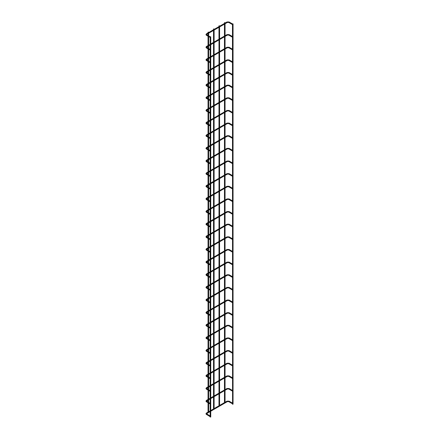 <?xml version="1.0" encoding="UTF-8"?>
<svg xmlns="http://www.w3.org/2000/svg" width="439" height="439" viewBox="0 0 439 439"><rect width="100%" height="100%" fill="white"/><g stroke="black" fill="none" stroke-linecap="round" stroke-linejoin="round"><path stroke-width="0.66" d="M232.467 24.216L232.467 24.595M210.155 37.095L210.138 37.469L206.599 35.323M232.467 23.871L232.549 404.292L233.054 404.171L233.054 23.871L232.467 23.871L233.054 23.871M224.768 403.123L225.053 402.958M224.548 22.773L225.053 22.652L224.548 22.773M210.66 416.929L210.155 417.05L210.155 36.755L210.747 36.755L210.155 36.755M232.467 36.86L232.467 37.238M210.155 49.739L210.155 50.117M232.467 49.497L232.467 49.876M210.155 62.376L210.155 62.755L206.599 60.604M232.467 62.135L232.467 62.514M210.155 75.014L210.138 75.387L206.599 73.242M232.467 74.778L232.467 75.157M210.155 87.657L210.155 88.036M232.467 87.416L232.467 87.795M210.155 100.295L210.155 100.674L206.599 98.523M232.467 100.054L232.467 100.432M210.155 112.933L210.138 113.306L206.599 111.16M232.467 112.691L232.467 113.075M210.155 125.576L210.155 125.955M232.467 125.334L232.467 125.713M210.155 138.214L210.155 138.592L206.599 136.441M232.467 137.972L232.467 138.351M210.155 150.851L210.138 151.225L206.599 149.079M232.467 150.61L232.467 150.994M210.155 163.495L210.155 163.873M232.467 163.253L232.467 163.632M210.155 176.132L210.155 176.511L206.599 174.36M232.467 175.891L232.467 176.269M210.155 188.77L210.138 189.143L206.599 186.998M232.467 188.529L232.467 188.913M210.155 201.408L210.155 201.792M232.467 201.172L232.467 201.55M210.155 214.051L210.155 214.43L206.599 212.278M232.467 213.809L232.467 214.188M210.155 226.689L210.138 227.062L206.599 224.916M232.467 226.447L232.467 226.826M210.155 239.326L210.155 239.71M232.467 239.09L232.467 239.469M210.155 251.97L210.155 252.348L206.599 250.197M232.467 251.728L232.467 252.107M210.155 264.607L210.138 264.98L206.599 262.835M232.467 264.366L232.467 264.744M210.155 277.245L210.155 277.629M232.467 277.009L232.467 277.388M210.155 289.888L210.155 290.267L206.599 288.116M232.467 289.647L232.467 290.025M210.155 302.526L210.138 302.899L206.599 300.753M232.467 302.284L232.467 302.663M210.155 315.164L210.155 315.548M232.467 314.928L232.467 315.306M210.155 327.807L210.155 328.185L206.599 326.034M232.467 327.565L232.467 327.944M210.155 340.444L210.138 340.818L206.599 338.672M232.467 340.203L232.467 340.582M210.155 353.082L210.138 353.455L206.599 351.31M232.467 352.846L232.467 353.225M210.155 365.725L210.155 366.104L206.599 363.953M232.467 365.484L232.467 365.863M210.155 378.363L210.138 378.736L206.599 376.591M232.467 378.122L232.467 378.5M210.155 391.001L210.138 391.374L206.599 389.228M232.467 390.765L232.467 391.144M210.155 403.644L210.155 404.023L206.599 401.872M232.467 403.403L232.467 403.781M210.155 416.282L210.138 416.655L206.599 414.509M219.297 406.278L219.577 406.119M219.077 25.934L219.577 25.813L219.077 25.934M213.82 409.439L214.106 409.274M213.606 29.095L214.106 28.974L213.606 29.095M208.349 412.6L208.635 412.435M208.13 32.256L208.635 32.135L208.13 32.256M228.906 22.444L229.114 22.087M227.177 22.444L226.968 22.087M206.632 34.341L206.39 33.968M206.807 34.966L206.451 35.34L205.946 34.582L206.451 33.83L227.029 21.95L229.054 21.95L232.467 23.92M228.906 35.087L229.114 34.725M227.177 35.087L226.968 34.725M206.632 46.984L206.39 46.605M206.807 47.604L206.599 47.966M228.906 47.725L229.114 47.363M227.177 47.725L226.968 47.363M206.632 59.622L206.39 59.243M206.807 60.242L206.451 60.62L205.946 59.863L206.451 59.111L210.155 56.971M228.906 60.362L229.114 60.006M227.177 60.362L226.968 60.006M206.632 72.259L206.39 71.886M206.807 72.885L206.451 73.258L205.946 72.501L206.451 71.749L210.155 69.609M228.906 73L229.114 72.644M227.177 73L226.968 72.644M206.632 84.903L206.39 84.524M206.807 85.523L206.599 85.885M228.906 85.643L229.114 85.281M227.177 85.643L226.968 85.281M206.632 97.54L206.39 97.162M206.807 98.16L206.451 98.539L205.946 97.782L206.451 97.03L210.155 94.89M228.906 98.281L229.114 97.919M227.177 98.281L226.968 97.919M206.632 110.178L206.39 109.805M206.807 110.804L206.451 111.177L205.946 110.419L206.451 109.668L210.155 107.528M228.906 110.919L229.114 110.562M227.177 110.919L226.968 110.562M206.632 122.821L206.39 122.443M206.807 123.441L206.599 123.803M228.906 123.562L229.114 123.2M227.177 123.562L226.968 123.2M206.632 135.459L206.39 135.08M206.807 136.079L206.451 136.458L205.946 135.7L206.451 134.949L210.155 132.808M228.906 136.2L229.114 135.838M227.177 136.2L226.968 135.838M206.632 148.097L206.39 147.723M206.807 148.722L206.451 149.095L205.946 148.338L206.451 147.586L210.155 145.446M228.906 148.837L229.114 148.481M227.177 148.837L226.968 148.481M206.632 160.74L206.39 160.361M206.807 161.36L206.599 161.722M228.906 161.481L229.114 161.118M227.177 161.481L226.968 161.118M206.632 173.378L206.39 172.999M206.807 173.998L206.451 174.371L205.946 173.619L206.451 172.867L210.155 170.727M228.906 174.118L229.114 173.756M227.177 174.118L226.968 173.756M206.632 186.015L206.39 185.642M206.807 186.641L206.451 187.014L205.946 186.257L206.451 185.505L210.155 183.365M228.906 186.756L229.114 186.399M227.177 186.756L226.968 186.399M206.632 198.658L206.39 198.28M206.807 199.279L206.599 199.635M228.906 199.399L229.114 199.037M227.177 199.399L226.968 199.037M206.632 211.296L206.39 210.918M206.807 211.916L206.451 212.289L205.946 211.538L206.451 210.786L210.155 208.646M228.906 212.037L229.114 211.675M227.177 212.037L226.968 211.675M206.632 223.934L206.39 223.561M206.807 224.554L206.451 224.933L205.946 224.175L206.451 223.424L210.155 221.283M228.906 224.675L229.114 224.318M227.177 224.675L226.968 224.318M206.632 236.577L206.39 236.198M206.807 237.197L206.599 237.554M228.906 237.318L229.114 236.956M227.177 237.318L226.968 236.956M206.632 249.215L206.39 248.836M206.807 249.835L206.451 250.208L205.946 249.456L206.451 248.704L210.155 246.564M228.906 249.956L229.114 249.593M227.177 249.956L226.968 249.593M206.632 261.853L206.39 261.479M206.807 262.473L206.451 262.851L205.946 262.094L206.451 261.342L210.155 259.202M228.906 262.593L229.114 262.237M227.177 262.593L226.968 262.237M206.632 274.496L206.39 274.117M206.807 275.116L206.599 275.472M228.906 275.237L229.114 274.874M227.177 275.237L226.968 274.874M206.632 287.133L206.39 286.755M206.807 287.754L206.451 288.127L205.946 287.375L206.451 286.623L210.155 284.483M228.906 287.874L229.114 287.512M227.177 287.874L226.968 287.512M206.632 299.771L206.39 299.393M206.807 300.391L206.451 300.77L205.946 300.013L206.451 299.261L210.155 297.121M228.906 300.512L229.114 300.155M227.177 300.512L226.968 300.155M206.632 312.414L206.39 312.036M206.807 313.034L206.599 313.391M228.906 313.155L229.114 312.793M227.177 313.155L226.968 312.793M206.632 325.052L206.39 324.673M206.807 325.672L206.451 326.045L205.946 325.294L206.451 324.542L210.155 322.402M228.906 325.793L229.114 325.431M227.177 325.793L226.968 325.431M206.632 337.69L206.39 337.311M206.807 338.31L206.451 338.688L205.946 337.931L206.451 337.179L210.155 335.039M228.906 338.431L229.114 338.074M227.177 338.431L226.968 338.074M206.632 350.333L206.39 349.954M206.807 350.953L206.451 351.326L205.946 350.574L206.451 349.817L210.155 347.677M228.906 351.074L229.114 350.712M227.177 351.074L226.968 350.712M206.632 362.971L206.39 362.592M206.807 363.591L206.451 363.964L205.946 363.212L206.451 362.46L210.155 360.32M228.906 363.711L229.114 363.349M227.177 363.711L226.968 363.349M206.632 375.608L206.39 375.23M206.807 376.228L206.451 376.607L205.946 375.85L206.451 375.098L210.155 372.958M228.906 376.349L229.114 375.993M227.177 376.349L226.968 375.993M206.632 388.252L206.39 387.873M206.807 388.872L206.451 389.245L205.946 388.493L206.451 387.736L210.155 385.596M228.906 388.992L229.114 388.63M227.177 388.992L226.968 388.63M206.632 400.889L206.39 400.511M206.807 401.509L206.451 401.883L205.946 401.131L206.451 400.379L210.155 398.239M228.906 401.63L229.114 401.268M227.177 401.63L226.968 401.268M206.632 413.527L206.39 413.148M206.807 414.147L206.451 414.526L205.946 413.768L206.451 413.017L210.155 410.877M232.445 24.589L228.757 22.46L227.325 22.46L206.747 34.341L206.747 34.829L210.155 36.799M225.053 402.376L225.053 390.315M225.053 389.739L225.053 377.677M225.053 377.096L225.053 365.039M225.053 364.458L225.053 352.396M225.053 351.82L225.053 339.759M225.053 339.177L225.053 327.121M225.053 326.539L225.053 314.478M225.053 313.901L225.053 301.84M225.053 301.258L225.053 289.202M225.053 288.621L225.053 276.559M225.053 275.983L225.053 263.921M225.053 263.34L225.053 251.284M225.053 250.702L225.053 238.64M225.053 238.064L225.053 226.003M225.053 225.421L225.053 213.365M225.053 212.685L225.053 200.722M225.053 200.047L225.053 188.084M225.053 187.404L225.053 175.446M225.053 174.766L225.053 162.803M225.053 162.128L225.053 150.165M225.053 149.485L225.053 137.528M225.053 136.847L225.053 124.885M225.053 124.21L225.053 112.247M225.053 111.566L225.053 99.609M225.053 98.929L225.053 86.971M225.053 86.291L225.053 74.328M225.053 73.648L225.053 61.69M225.053 61.01L225.053 49.053M225.053 48.372L225.053 36.41M225.053 35.729L225.053 23.772M225.053 23.091L225.053 22.652M224.466 402.618L224.466 390.655M224.466 389.975L224.466 378.017M224.466 377.337L224.466 365.38M224.466 364.699L224.466 352.736M224.466 352.056L224.466 340.099M224.466 339.418L224.466 327.461M224.466 326.781L224.466 314.818M224.466 314.143L224.466 302.18M224.466 301.5L224.466 289.542M224.466 288.862L224.466 276.899M224.466 276.224L224.466 264.262M224.466 263.581L224.466 251.624M224.466 250.943L224.466 238.981M224.466 238.306L224.466 226.343M224.466 225.662L224.466 213.705M224.466 213.025L224.466 201.062M224.466 200.387L224.466 188.424M224.466 187.744L224.466 175.787M224.466 175.106L224.466 163.143M224.466 162.468L224.466 150.506M224.466 149.825L224.466 137.868M224.466 137.188L224.466 125.225M224.466 124.55L224.466 112.587M224.466 111.907L224.466 99.949M224.466 99.269L224.466 87.306M224.466 86.631L224.466 74.668M224.466 73.988L224.466 62.031M224.466 61.35L224.466 49.387M224.466 48.713L224.466 36.75M224.466 36.069L224.466 24.112M224.466 23.432L224.466 22.652M210.747 417.05L210.747 36.755M232.445 37.227L228.757 35.098L227.325 35.098L210.747 44.668M232.467 36.558L229.054 34.588L227.029 34.588L210.747 43.993M210.155 49.437L206.533 47.225L210.155 45.008M210.138 50.106L206.451 47.977L205.946 47.225L206.451 46.468L210.155 44.334M232.445 49.865L228.757 47.736L227.325 47.736L210.747 57.311M232.467 49.201L229.054 47.231L227.029 47.231L210.747 56.631M210.155 62.08L206.533 59.863L210.155 57.652M232.445 62.508L228.757 60.379L227.325 60.379L210.747 69.949M232.467 61.839L229.054 59.869L227.029 59.869L210.747 69.269M210.155 74.718L206.533 72.501L210.155 70.289M232.445 75.146L228.757 73.017L227.325 73.017L210.747 82.587M232.467 74.476L229.054 72.506L227.029 72.506L210.747 81.912M210.155 87.356L206.533 85.144L210.155 82.927M210.138 88.025L206.451 85.896L205.946 85.144L206.451 84.387L210.155 82.247M232.445 87.784L228.757 85.654L227.325 85.654L210.747 95.23M232.467 87.12L229.054 85.15L227.029 85.15L210.747 94.55M210.155 99.999L206.533 97.782L210.155 95.57M232.445 100.427L228.757 98.298L227.325 98.298L210.747 107.868M232.467 99.757L229.054 97.787L227.029 97.787L210.747 107.187M210.155 112.636L206.533 110.419L210.155 108.208M232.445 113.064L228.757 110.935L227.325 110.935L210.747 120.505M232.467 112.395L229.054 110.425L227.029 110.425L210.747 119.831M210.155 125.274L206.533 123.063L210.155 120.846M210.138 125.944L206.451 123.814L205.946 123.063L206.451 122.305L210.155 120.165M232.445 125.702L228.757 123.573L227.325 123.573L210.747 133.149M232.467 125.038L229.054 123.068L227.029 123.068L210.747 132.468M210.155 137.917L206.533 135.7L210.155 133.489M232.445 138.345L228.757 136.216L227.325 136.216L210.747 145.786M232.467 137.676L229.054 135.706L227.029 135.706L210.747 145.106M210.155 150.555L206.533 148.338L210.155 146.127M232.445 150.983L228.757 148.854L227.325 148.854L210.747 158.424M232.467 150.314L229.054 148.344L227.029 148.344L210.747 157.749M210.155 163.193L206.533 160.981L210.155 158.764M210.138 163.862L206.451 161.733L205.946 160.981L206.451 160.224L210.155 158.084M232.445 163.621L228.757 161.492L227.325 161.492L210.747 171.067M232.467 162.957L229.054 160.987L227.029 160.987L210.747 170.387M210.155 175.836L206.533 173.619L210.155 171.408M232.445 176.264L228.757 174.135L227.325 174.135L210.747 183.705M232.467 175.595L229.054 173.624L227.029 173.624L210.747 183.025M210.155 188.474L206.533 186.257L210.155 184.045M232.445 188.902L228.757 186.773L227.325 186.773L210.747 196.343M232.467 188.232L229.054 186.262L227.029 186.262L210.747 195.668M210.155 201.111L206.533 198.9L210.155 196.683M210.138 201.781L206.451 199.652L205.946 198.9L206.451 198.143L210.155 196.003M232.445 201.539L228.757 199.41L227.325 199.41L210.747 208.986M232.467 200.875L229.054 198.905L227.029 198.905L210.747 208.305M210.155 213.755L206.533 211.538L210.155 209.326M232.445 214.183L228.757 212.053L227.325 212.053L210.747 221.624M232.467 213.513L229.054 211.543L227.029 211.543L210.747 220.943M210.155 226.392L206.533 224.175L210.155 221.964M232.445 226.82L228.757 224.691L227.325 224.691L210.747 234.261M232.467 226.151L229.054 224.181L227.029 224.181L210.747 233.586M210.155 239.03L206.533 236.819L210.155 234.602M210.138 239.699L206.451 237.57L205.946 236.819L206.451 236.061L210.155 233.921M232.445 239.458L228.757 237.329L227.325 237.329L210.747 246.905M232.467 238.794L229.054 236.824L227.029 236.824L210.747 246.224M210.155 251.673L206.533 249.456L210.155 247.245M232.445 252.101L228.757 249.972L227.325 249.972L210.747 259.542M232.467 251.432L229.054 249.462L227.029 249.462L210.747 258.862M210.155 264.311L206.533 262.094L210.155 259.883M232.445 264.739L228.757 262.61L227.325 262.61L210.747 272.18M232.467 264.069L229.054 262.099L227.029 262.099L210.747 271.505M210.155 276.949L206.533 274.737L210.155 272.52M210.138 277.618L206.451 275.489L205.946 274.737L206.451 273.98L210.155 271.84M232.445 277.377L228.757 275.248L227.325 275.248L210.747 284.823M232.467 276.707L229.054 274.743L227.029 274.743L210.747 284.143M210.155 289.592L206.533 287.375L210.155 285.163M232.445 290.02L228.757 287.891L227.325 287.891L210.747 297.461M232.467 289.35L229.054 287.38L227.029 287.38L210.747 296.78M210.155 302.23L206.533 300.013L210.155 297.801M232.445 302.658L228.757 300.528L227.325 300.528L210.747 310.099M232.467 301.988L229.054 300.018L227.029 300.018L210.747 309.418M210.155 314.867L206.533 312.656L210.155 310.439M210.138 315.537L206.451 313.408L205.946 312.656L206.451 311.899L210.155 309.758M232.445 315.295L228.757 313.166L227.325 313.166L210.747 322.742M232.467 314.626L229.054 312.661L227.029 312.661L210.747 322.061M210.155 327.51L206.533 325.294L210.155 323.077M232.445 327.938L228.757 325.809L227.325 325.809L210.747 335.38M232.467 327.269L229.054 325.299L227.029 325.299L210.747 334.699M210.155 340.148L206.533 337.931L210.155 335.72M232.445 340.576L228.757 338.447L227.325 338.447L210.747 348.017M232.467 339.907L229.054 337.937L227.029 337.937L210.747 347.337M210.155 352.786L206.533 350.574L210.155 348.357M232.445 353.214L228.757 351.085L227.325 351.085L210.747 360.66M232.467 352.544L229.054 350.574L227.029 350.574L210.747 359.98M210.155 365.429L206.533 363.212L210.155 360.995M232.445 365.857L228.757 363.728L227.325 363.728L210.747 373.298M232.467 365.188L229.054 363.218L227.029 363.218L210.747 372.618M210.155 378.067L206.533 375.85L210.155 373.638M232.445 378.495L228.757 376.366L227.325 376.366L210.747 385.936M232.467 377.825L229.054 375.855L227.029 375.855L210.747 385.255M210.155 390.705L206.533 388.493L210.155 386.276M232.445 391.133L228.757 389.003L227.325 389.003L210.747 398.579M232.467 390.463L229.054 388.493L227.029 388.493L210.747 397.899M210.155 403.342L206.533 401.131L210.155 398.914M232.445 403.776L228.757 401.647L227.325 401.647L210.747 411.217M232.467 403.106L229.054 401.136L227.029 401.136L210.747 410.536M210.155 415.985L206.533 413.768L210.155 411.557M219.577 405.537L219.577 393.476M219.577 392.9L219.577 380.838M219.577 380.256L219.577 368.2M219.577 367.619L219.577 355.557M219.577 354.981L219.577 342.919M219.577 342.338L219.577 330.282M219.577 329.7L219.577 317.638M219.577 317.062L219.577 305.001M219.577 304.419L219.577 292.363M219.577 291.781L219.577 279.72M219.577 279.144L219.577 267.082M219.577 266.5L219.577 254.444M219.577 253.863L219.577 241.801M219.577 241.225L219.577 229.163M219.577 228.582L219.577 216.526M219.577 215.845L219.577 203.883M219.577 203.202L219.577 191.245M219.577 190.564L219.577 178.607M219.577 177.927L219.577 165.964M219.577 165.289L219.577 153.326M219.577 152.646L219.577 140.689M219.577 140.008L219.577 128.045M219.577 127.37L219.577 115.408M219.577 114.727L219.577 102.77M219.577 102.089L219.577 90.127M219.577 89.452L219.577 77.489M219.577 76.809L219.577 64.851M219.577 64.171L219.577 52.208M219.577 51.533L219.577 39.57M219.577 38.89L219.577 26.933M219.577 26.252L219.577 25.813M218.99 405.779L218.99 393.816M218.99 393.135L218.99 381.178M218.99 380.498L218.99 368.535M218.99 367.86L218.99 355.897M218.99 355.217L218.99 343.26M218.99 342.579L218.99 330.616M218.99 329.941L218.99 317.979M218.99 317.298L218.99 305.341M218.99 304.661L218.99 292.698M218.99 292.023L218.99 280.06M218.99 279.38L218.99 267.422M218.99 266.742L218.99 254.779M218.99 254.104L218.99 242.141M218.99 241.461L218.99 229.504M218.99 228.823L218.99 216.861M218.99 216.186L218.99 204.223M218.99 203.542L218.99 191.585M218.99 190.905L218.99 178.947M218.99 178.267L218.99 166.304M218.99 165.624L218.99 153.666M218.99 152.986L218.99 141.029M218.99 140.348L218.99 128.386M218.99 127.705L218.99 115.748M218.99 115.067L218.99 103.11M218.99 102.43L218.99 90.467M218.99 89.786L218.99 77.829M218.99 77.149L218.99 65.191M218.99 64.511L218.99 52.548M218.99 51.868L218.99 39.911M218.99 39.23L218.99 27.273M218.99 26.592L218.99 25.813M214.106 408.698L214.106 396.636M214.106 396.055L214.106 383.999M214.106 383.417L214.106 371.356M214.106 370.779L214.106 358.718M214.106 358.136L214.106 346.08M214.106 345.498L214.106 333.437M214.106 332.861L214.106 320.799M214.106 320.218L214.106 308.162M214.106 307.58L214.106 295.518M214.106 294.942L214.106 282.881M214.106 282.299L214.106 270.243M214.106 269.661L214.106 257.6M214.106 257.024L214.106 244.962M214.106 244.38L214.106 232.324M214.106 231.743L214.106 219.681M214.106 219.006L214.106 207.043M214.106 206.363L214.106 194.406M214.106 193.725L214.106 181.762M214.106 181.087L214.106 169.125M214.106 168.444L214.106 156.487M214.106 155.807L214.106 143.844M214.106 143.169L214.106 131.206M214.106 130.526L214.106 118.568M214.106 117.888L214.106 105.925M214.106 105.25L214.106 93.287M214.106 92.607L214.106 80.65M214.106 79.969L214.106 68.012M214.106 67.332L214.106 55.369M214.106 54.688L214.106 42.731M214.106 42.051L214.106 30.093M214.106 29.413L214.106 28.974M213.519 408.934L213.519 396.977M213.519 396.296L213.519 384.339M213.519 383.659L213.519 371.696M213.519 371.015L213.519 359.058M213.519 358.378L213.519 346.42M213.519 345.74L213.519 333.777M213.519 333.097L213.519 321.139M213.519 320.459L213.519 308.502M213.519 307.821L213.519 295.859M213.519 295.178L213.519 283.221M213.519 282.54L213.519 270.583M213.519 269.903L213.519 257.94M213.519 257.265L213.519 245.302M213.519 244.622L213.519 232.665M213.519 231.984L213.519 220.021M213.519 219.346L213.519 207.384M213.519 206.703L213.519 194.746M213.519 194.065L213.519 182.103M213.519 181.428L213.519 169.465M213.519 168.785L213.519 156.827M213.519 156.147L213.519 144.184M213.519 143.509L213.519 131.546M213.519 130.866L213.519 118.909M213.519 118.228L213.519 106.265M213.519 105.59L213.519 93.628M213.519 92.947L213.519 80.99M213.519 80.31L213.519 68.347M213.519 67.672L213.519 55.709M213.519 55.029L213.519 43.071M213.519 42.391L213.519 30.428M213.519 29.753L213.519 28.974M208.635 411.853L208.635 403.145M208.635 402.464L208.635 399.797M208.635 399.216L208.635 390.507M208.635 389.827L208.635 387.154M208.635 386.578L208.635 377.864M208.635 377.183L208.635 374.516M208.635 373.94L208.635 365.226M208.635 364.546L208.635 361.879M208.635 361.297L208.635 352.588M208.635 351.908L208.635 349.241M208.635 348.659L208.635 339.945M208.635 339.265L208.635 336.598M208.635 336.022L208.635 327.307M208.635 326.627L208.635 323.96M208.635 323.378L208.635 314.67M208.635 313.989L208.635 311.322M208.635 310.741L208.635 302.027M208.635 301.352L208.635 298.679M208.635 298.103L208.635 289.389M208.635 288.708L208.635 286.041M208.635 285.46L208.635 276.751M208.635 276.071L208.635 273.404M208.635 272.822L208.635 264.108M208.635 263.433L208.635 260.761M208.635 260.184L208.635 251.47M208.635 250.79L208.635 248.123M208.635 247.541L208.635 238.832M208.635 238.152L208.635 235.485M208.635 234.903L208.635 226.189M208.635 225.514L208.635 222.842M208.635 222.161L208.635 213.552M208.635 212.871L208.635 210.204M208.635 209.524L208.635 200.914M208.635 200.233L208.635 197.566M208.635 196.886L208.635 188.271M208.635 187.596L208.635 184.923M208.635 184.243L208.635 175.633M208.635 174.952L208.635 172.286M208.635 171.605L208.635 162.995M208.635 162.315L208.635 159.648M208.635 158.967L208.635 150.352M208.635 149.677L208.635 147.005M208.635 146.33L208.635 137.714M208.635 137.034L208.635 134.367M208.635 133.686L208.635 125.077M208.635 124.396L208.635 121.729M208.635 121.049L208.635 112.433M208.635 111.758L208.635 109.086M208.635 108.411L208.635 99.796M208.635 99.115L208.635 96.448M208.635 95.768L208.635 87.158M208.635 86.478L208.635 83.811M208.635 83.13L208.635 74.515M208.635 73.84L208.635 71.167M208.635 70.492L208.635 61.877M208.635 61.197L208.635 58.53M208.635 57.849L208.635 49.239M208.635 48.559L208.635 45.892M208.635 45.212L208.635 36.596M208.635 35.921L208.635 33.249M208.635 32.574L208.635 32.135M208.042 412.095L208.042 402.804M208.042 402.124L208.042 400.138M208.042 399.457L208.042 390.167M208.042 389.486L208.042 387.494M208.042 386.819L208.042 377.524M208.042 376.849L208.042 374.857M208.042 374.176L208.042 364.886M208.042 364.205L208.042 362.219M208.042 361.538L208.042 352.248M208.042 351.568L208.042 349.576M208.042 348.901L208.042 339.605M208.042 338.93L208.042 336.938M208.042 336.258L208.042 326.967M208.042 326.287L208.042 324.3M208.042 323.62L208.042 314.329M208.042 313.649L208.042 311.657M208.042 310.982L208.042 301.686M208.042 301.011L208.042 299.019M208.042 298.339L208.042 289.049M208.042 288.368L208.042 286.382M208.042 285.701L208.042 276.411M208.042 275.73L208.042 273.738M208.042 273.063L208.042 263.768M208.042 263.093L208.042 261.101M208.042 260.42L208.042 251.13M208.042 250.449L208.042 248.463M208.042 247.783L208.042 238.492M208.042 237.812L208.042 235.82M208.042 235.145L208.042 225.849M208.042 225.174L208.042 223.182M208.042 222.502L208.042 213.211M208.042 212.531L208.042 210.544M208.042 209.864L208.042 200.574M208.042 199.893L208.042 197.901M208.042 197.226L208.042 187.93M208.042 187.255L208.042 185.263M208.042 184.583L208.042 175.293M208.042 174.612L208.042 172.626M208.042 171.945L208.042 162.655M208.042 161.975L208.042 159.988M208.042 159.308L208.042 150.012M208.042 149.337L208.042 147.345M208.042 146.664L208.042 137.374M208.042 136.694L208.042 134.707M208.042 134.027L208.042 124.736M208.042 124.056L208.042 122.069M208.042 121.389L208.042 112.093M208.042 111.418L208.042 109.426M208.042 108.746L208.042 99.455M208.042 98.775L208.042 96.789M208.042 96.108L208.042 86.818M208.042 86.137L208.042 84.151M208.042 83.47L208.042 74.18M208.042 73.5L208.042 71.508M208.042 70.827L208.042 61.537M208.042 60.856L208.042 58.87M208.042 58.189L208.042 48.899M208.042 48.219L208.042 46.232M208.042 45.552L208.042 36.261M208.042 35.581L208.042 33.589M208.042 32.909L208.042 32.135"/></g></svg>
